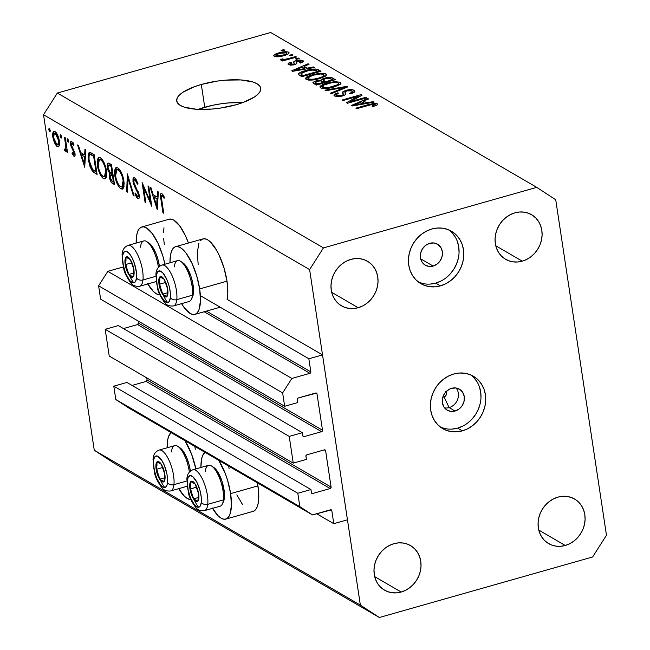 <?xml version="1.0" encoding="UTF-8"?>
<svg xmlns="http://www.w3.org/2000/svg" width="650" height="650" viewBox="0 0 650 650"><rect width="100%" height="100%" fill="white"/><g stroke="black" fill="none" stroke-linecap="round" stroke-linejoin="round"><path stroke-width="0.97" d="M200.379 295.661L308.848 358.784L322.522 354.908L227.086 299.366L322.522 354.908L347.457 519.805L333.783 523.689L331.809 510.608L330.436 509.811L331.809 510.608L331.37 509.892L312.496 514.906L299.837 506.634L297.814 493.269L310.944 489.548L311.561 493.09L312.683 493.504L330.184 488.532L146.153 381.428A1.211 1.073 120.2 0 0 147.071 379.982L331.102 487.086L325.601 450.694L324.334 449.865L306.832 454.837L305.931 455.821L306.386 459.412L293.256 463.133L109.233 356.037L105.186 329.306L289.217 436.41L302.339 432.689L302.965 436.223L304.078 436.637L321.579 431.673L137.556 324.569A1.211 1.073 120.2 0 0 138.474 323.123L322.506 430.227L316.997 393.835L315.632 393.039L316.997 393.835L316.558 393.12L298.236 397.971L297.326 398.962L297.781 402.553L284.659 406.274L282.636 392.909L291.858 378.438L309.904 373.311L204.132 311.756L309.904 373.311L310.83 371.865L308.848 358.784L200.379 295.661M206.424 311.106L310.83 371.865A1.211 1.073 -59.8 0 1 309.904 373.311L291.858 378.438L107.827 271.334L291.858 378.438L282.636 392.909L98.605 285.813L282.636 392.909L284.659 406.274L100.628 299.171L284.659 406.274L297.781 402.553L297.31 399.425A1.211 1.073 -59.8 0 1 298.236 397.971L315.738 393.006A1.211 1.073 -59.8 0 1 316.997 393.835L322.506 430.227A1.211 1.073 -59.8 0 1 321.579 431.673L137.556 324.569L123.451 328.575L137.556 324.569L138.474 323.123L322.506 430.227L321.579 431.673L304.078 436.637A1.211 1.073 -59.8 0 1 302.819 435.817L302.339 432.689L118.316 325.585L302.339 432.689L289.217 436.41L293.256 463.133L109.233 356.037L105.186 329.306L289.217 436.41L293.256 463.133L306.386 459.412L305.914 456.284A1.211 1.073 -59.8 0 1 306.832 454.837L324.334 449.865A1.211 1.073 -59.8 0 1 325.601 450.694L331.102 487.086A1.211 1.073 -59.8 0 1 330.184 488.532L146.153 381.428L132.048 385.434L146.153 381.428L147.071 379.982L331.102 487.086L330.184 488.532L312.683 493.504A1.211 1.073 -59.8 0 1 311.415 492.676L310.944 489.548L126.912 382.444L310.944 489.548L297.814 493.269L113.782 386.173L297.814 493.269L299.837 506.634L115.806 399.531L299.837 506.634L312.496 514.906L128.464 407.802L312.496 514.906L330.541 509.779A1.211 1.073 -59.8 0 1 331.809 510.608L333.783 523.689L316.664 513.719L333.783 523.689L347.457 519.805L322.522 354.908L308.848 358.784L310.83 371.865L206.424 311.106M123.256 266.955L107.827 271.334L98.605 285.813L100.628 299.171L98.605 285.813L107.827 271.334L123.256 266.955M138.157 321.011L138.474 323.123L138.157 321.011M302.835 435.914L304.078 436.637L302.835 435.914M118.316 325.585L105.186 329.306L118.316 325.585M146.754 377.877L147.071 379.982L146.754 377.877M311.431 492.773L312.683 493.504L311.431 492.773M126.912 382.444L113.782 386.173L115.806 399.531L128.464 407.802L115.806 399.531L113.782 386.173L126.912 382.444M212.322 507.991L218.262 515.938L221.179 518.212L223.893 519.22L226.314 518.911L228.345 517.319L229.913 514.491L231.424 505.611L230.612 493.626A35.206 12.326 74.2 0 1 225.802 519.098L253.143 511.339A35.206 12.326 -105.8 0 0 257.961 485.867L230.612 493.626L227.606 480.366L225.412 473.891L218.741 460.338A35.206 12.326 74.2 0 1 230.612 493.626L257.961 485.867A35.206 12.326 -105.8 0 0 257.449 482.869L258.651 492.139L258.302 502.775L257.262 506.732L255.694 509.559L253.662 511.152M200.931 467.48A35.206 12.326 74.2 0 1 204.88 452.278L202.459 455.975L201.427 459.932L200.931 467.48M178.498 488.304L184.446 496.259L187.354 498.526L190.832 499.582A35.206 12.326 74.2 0 1 178.709 488.67M175.622 246.667A35.206 12.326 74.2 0 0 169.975 262.779L170.463 255.231L171.502 251.274L173.071 248.446L175.102 246.846L177.523 246.545L180.245 247.553L183.154 249.819L186.144 253.273L191.904 263.144L196.649 275.665L199.656 288.925L226.996 281.166A35.206 12.326 -105.8 0 0 202.963 238.908L175.622 246.667A35.206 12.326 74.2 0 1 199.656 288.925L200.468 300.909L198.957 309.79L197.389 312.618L195.357 314.21L192.936 314.511L190.214 313.511L184.316 307.791L181.366 303.29M147.542 283.603L153.489 291.558L156.398 293.824L159.876 294.881A35.206 12.326 74.2 0 1 147.753 283.969M445.282 391.495L446.387 393.274L445.884 395.517L444.08 396.898L442.894 396.963A3.031 2.673 120.2 0 0 445.802 391.966L449.499 389.131L451.604 388.31A12.139 10.684 -59.8 0 1 459.428 389.188A12.139 10.684 -59.8 0 1 464.141 400.904A12.139 10.684 -59.8 0 1 455.041 411.052L449.101 407.599L444.08 396.898L449.101 407.599A12.139 10.684 120.2 0 0 456.129 388.017A12.139 10.684 -59.8 0 1 449.101 407.599L455.041 411.052L450.726 411.377L446.802 409.923L443.877 406.9L442.382 402.789L442.561 398.198L444.372 393.835L445.819 391.95M440.497 427.148A30.347 26.723 120.2 0 0 457.624 428.114L462.345 430.861A30.347 26.723 -59.8 0 1 442.78 428.659A30.347 26.723 -59.8 0 1 430.999 399.384A30.347 26.723 -59.8 0 1 453.749 374.002L448.5 376.066L443.609 379.137L439.278 383.102L435.671 387.814L432.924 393.088L431.137 398.726L430.389 404.495L430.698 410.191L432.063 415.594L434.427 420.485L437.702 424.677L441.748 428.025L446.428 430.381L451.555 431.665L456.934 431.827L462.345 430.861L467.602 428.805L472.485 425.726L476.816 421.761L480.423 417.048L483.177 411.775L484.957 406.144L485.704 400.368L485.396 394.672L484.031 389.277L481.666 384.386L478.4 380.185L474.346 376.838L469.666 374.481L464.539 373.197L459.168 373.035L453.749 374.002A30.347 26.723 -59.8 0 1 473.314 376.204A30.347 26.723 -59.8 0 1 485.095 405.478A30.347 26.723 -59.8 0 1 462.345 430.861L457.624 428.114A30.347 26.723 120.2 0 0 480.033 404.227A30.347 26.723 120.2 0 0 470.868 374.969M433.111 266.061L420.656 258.806L433.111 266.061L428.797 266.378L424.872 264.924L421.948 261.901L420.452 257.79L420.631 253.199L422.443 248.836L425.62 245.367L429.674 243.311A12.139 10.684 -59.8 0 1 437.499 244.197A12.139 10.684 -59.8 0 1 442.211 255.905A12.139 10.684 -59.8 0 1 433.111 266.061A12.139 10.684 -59.8 0 1 425.287 265.176A12.139 10.684 -59.8 0 1 420.574 253.467A12.139 10.684 -59.8 0 1 429.674 243.311L433.989 242.994L437.913 244.449L440.838 247.463L442.333 251.582L442.154 256.165L440.343 260.528L437.166 264.006L433.111 266.061M418.576 282.149A30.347 26.723 120.2 0 0 435.695 283.116L440.416 285.862A30.347 26.723 -59.8 0 1 420.859 283.66A30.347 26.723 -59.8 0 1 409.069 254.386A30.347 26.723 -59.8 0 1 431.819 229.003L426.571 231.067L421.679 234.138L417.349 238.111L413.741 242.816L410.995 248.089L409.207 253.727L408.46 259.496L408.777 265.192L410.134 270.595L412.498 275.486L415.773 279.687L419.827 283.026L424.499 285.382L429.626 286.674L435.004 286.837L440.416 285.862L445.673 283.806L450.556 280.735L454.886 276.762L458.494 272.049L461.248 266.776L463.027 261.146L463.775 255.369L463.466 249.673L462.101 244.278L459.737 239.387L456.471 235.186L452.416 231.847L447.736 229.482L442.609 228.199L437.239 228.036L431.819 229.003A30.347 26.723 -59.8 0 1 451.384 231.205A30.347 26.723 -59.8 0 1 463.174 260.479A30.347 26.723 -59.8 0 1 440.416 285.862L435.695 283.116A30.347 26.723 120.2 0 0 458.112 259.228A30.347 26.723 120.2 0 0 448.939 229.97M197.608 109.533L212.55 105.3L220.724 103.837L228.946 102.895L242.775 102.603A42.486 13.585 -8.6 0 0 204.75 107.226L201.305 84.476A42.486 13.585 171.4 0 1 260.723 88.254A42.486 13.585 171.4 0 1 236.121 104.739L220.147 108.128L211.916 109.07L196.552 109.273L184.559 107.242L180.432 105.471L177.767 103.285L176.686 100.766L177.214 98.012L179.335 95.127L182.967 92.219L194.171 86.791L201.305 84.476L217.279 81.087L225.509 80.145L240.874 79.942L252.866 81.973L257.002 83.744L259.659 85.93L260.748 88.449L260.219 91.203L258.099 94.087L254.459 96.996L243.254 102.424L236.121 104.739A42.486 13.585 171.4 0 1 176.711 100.961A42.486 13.585 171.4 0 1 201.305 84.476L204.75 107.226A42.486 13.585 -8.6 0 0 198.096 109.362M514.93 212.826A25.797 22.709 -59.8 0 1 531.562 214.703A25.797 22.709 -59.8 0 1 541.58 239.582A25.797 22.709 -59.8 0 1 522.242 261.162L495.771 245.757L522.242 261.162L526.703 259.407L530.863 256.799L534.544 253.427L537.607 249.421L539.947 244.936L541.458 240.151L542.1 235.243L541.832 230.401L540.67 225.81L538.663 221.65L535.884 218.083L532.439 215.239L528.466 213.241L524.103 212.144L519.537 212.006L514.93 212.826L510.469 214.581L506.317 217.189L502.637 220.569L499.566 224.575L497.234 229.052L495.714 233.846L495.081 238.753L495.341 243.596L496.503 248.178L498.509 252.338L501.288 255.905L504.733 258.749L508.714 260.756L513.069 261.844L517.636 261.983L522.242 261.162A25.797 22.709 -59.8 0 1 505.611 259.293A25.797 22.709 -59.8 0 1 495.593 234.406A25.797 22.709 -59.8 0 1 514.93 212.826M557.928 497.136A25.797 22.709 -59.8 0 1 574.559 499.013A25.797 22.709 -59.8 0 1 584.577 523.892A25.797 22.709 -59.8 0 1 565.24 545.472L538.769 530.067L565.24 545.472L569.701 543.717L573.861 541.109L577.541 537.729L580.604 533.731L582.944 529.246L584.456 524.461L585.097 519.545L584.829 514.711L583.668 510.12L581.661 505.96L578.882 502.393L575.437 499.549L571.464 497.543L567.101 496.454L562.534 496.316L557.928 497.136L553.467 498.891L549.315 501.499L545.634 504.871L542.563 508.877L540.231 513.362L538.712 518.148L538.078 523.063L538.338 527.898L539.5 532.488L541.507 536.648L544.286 540.215L547.731 543.059L551.712 545.066L556.067 546.154L560.633 546.293L565.24 545.472A25.797 22.709 -59.8 0 1 548.608 543.595A25.797 22.709 -59.8 0 1 538.59 518.716A25.797 22.709 -59.8 0 1 557.928 497.136M393.851 543.701A25.797 22.709 -59.8 0 1 410.483 545.577A25.797 22.709 -59.8 0 1 420.501 570.456A25.797 22.709 -59.8 0 1 401.164 592.036L374.692 576.631L401.164 592.036L405.624 590.281L409.784 587.673L413.465 584.301L416.528 580.296L418.868 575.811L420.379 571.025L421.021 566.117L420.753 561.275L419.591 556.684L417.584 552.524L414.806 548.957L411.361 546.114L407.387 544.107L403.024 543.018L398.458 542.88L393.851 543.701L389.391 545.456L385.239 548.064L381.558 551.444L378.487 555.449L376.155 559.926L374.636 564.712L374.002 569.628L374.262 574.462L375.424 579.053L377.431 583.212L380.209 586.779L383.654 589.623L387.636 591.63L391.991 592.719L396.557 592.857L401.164 592.036A25.797 22.709 -59.8 0 1 384.532 590.159A25.797 22.709 -59.8 0 1 374.514 565.281A25.797 22.709 -59.8 0 1 393.851 543.701M350.854 259.391A25.797 22.709 -59.8 0 1 367.486 261.267A25.797 22.709 -59.8 0 1 377.504 286.146A25.797 22.709 -59.8 0 1 358.166 307.726L331.695 292.321L358.166 307.726L362.627 305.979L366.787 303.363L370.467 299.991L373.531 295.986L375.871 291.501L377.382 286.715L378.024 281.808L377.756 276.965L376.594 272.374L374.587 268.214L371.808 264.648L368.363 261.812L364.39 259.805L360.027 258.708L355.461 258.57L350.854 259.391L346.393 261.146L342.241 263.762L338.561 267.134L335.489 271.139L333.158 275.616L331.638 280.41L331.004 285.317L331.264 290.16L332.426 294.743L334.433 298.902L337.212 302.469L340.657 305.313L344.638 307.32L348.993 308.409L353.559 308.547L358.166 307.726A25.797 22.709 -59.8 0 1 341.534 305.858A25.797 22.709 -59.8 0 1 331.516 280.971A25.797 22.709 -59.8 0 1 350.854 259.391M555.734 199.769L606.474 535.251L592.646 556.969L379.348 617.5L113.254 462.637L379.348 617.5L360.36 605.101L309.619 269.612L43.526 114.749L94.266 450.231L360.36 605.101L94.266 450.231L113.254 462.637L94.266 450.231L43.526 114.749L309.619 269.612L323.448 247.902L536.746 187.362L270.652 32.5L57.354 93.031L323.448 247.902L57.354 93.031L43.526 114.749L57.354 93.031L270.652 32.5L536.746 187.362L555.734 199.769L606.474 535.251L592.646 556.969L379.348 617.5L360.36 605.101L309.619 269.612L323.448 247.902L536.746 187.362L555.734 199.769M150.353 201.549L147.989 185.916L148.769 186.371L151.783 206.278L143.496 187.168L145.868 202.832L145.088 202.377L142.074 182.471L150.353 201.549L142.074 182.471L145.088 202.377L145.868 202.832L143.496 187.168L151.783 206.278L148.769 186.371L147.989 185.916L150.353 201.549L151.036 201.354L150.353 201.549M137.776 198.583L139.076 198.218L137.776 198.583C139.035 199.152 139.514 198.023 139.214 195.187L133.778 182.122L134.339 179.611L136.175 179.4L134.972 179.741L137.386 184.169L137.971 183.584L134.664 177.694L133.819 177.523L132.99 181.634L133.705 181.431L132.99 181.634L132.99 178.75L133.786 177.531L135.33 178.246L137.971 183.584L137.386 184.169L134.972 179.741L133.941 179.944L133.705 181.301L134.518 184.576L138.962 193.928L139.254 197.632L138.84 198.543L137.971 198.681L136.646 197.421L134.94 193.871L135.468 193.058L137.004 196.097L137.995 196.722L138.296 194.058L134.241 185.77L132.99 181.634L138.45 194.821L137.548 196.593L135.468 193.058L134.94 193.871L137.776 198.583L138.507 198.737M127.343 173.899L134.152 196.016L133.315 195.528L128.042 178.157L127.506 192.148L126.669 191.661L127.343 173.899L126.669 191.661L127.506 192.148L128.042 178.157L133.315 195.528L134.152 196.016L127.343 173.899M117.772 167.862L119.641 169.626L122.98 176.702L124.15 182.902L123.76 187.598L122.265 189.15L120.071 188.126L118.162 185.648L115.733 179.928L114.652 174.663L114.66 170.284L115.724 167.854L117.772 167.862L116.277 167.546L114.79 175.679C116.025 182.284 118.089 186.664 121.006 188.825L122.428 189.118L123.923 180.911C122.696 174.387 120.64 170.032 117.772 167.862M100.36 157.731L102.229 159.494L105.576 166.571L106.746 172.77L106.348 177.466L104.853 179.018L102.668 178.002L100.758 175.516L98.329 169.796L97.248 164.531L97.248 160.152L98.312 157.722L100.36 157.731L98.865 157.414L97.378 165.547C98.613 172.153 100.685 176.532 103.594 178.693L105.024 178.986L106.519 170.779C105.292 164.255 103.236 159.908 100.36 157.731M85.832 149.744L84.711 167.245L77.578 144.934L78.422 145.429L80.673 152.563L84.622 154.854L84.979 149.248L85.832 149.744L84.979 149.248L84.622 154.854L80.673 152.563L78.422 145.429L77.578 144.934L84.711 167.245L85.832 149.744M49.246 128.221L48.774 129.456L49.896 129.139L48.774 129.456L50.156 131.422L49.749 131.536L50.221 130.301L49.246 128.221L49.831 129.001L49.887 131.584L48.921 130.122L49.018 128.172M164.328 244.693L163.638 238.42M163.516 232.708L163.987 227.784M168.626 219.408L171.048 219.099L173.769 220.106L179.668 225.826L185.429 235.698L188.451 243.027A35.206 12.326 -105.8 0 0 169.146 219.221L141.798 226.98A35.206 12.326 74.2 0 1 164.921 264.209L162.825 255.978L158.08 243.466L152.319 233.594L146.421 227.866L143.699 226.866L141.278 227.167L139.246 228.759L137.678 231.595L136.646 235.544L136.151 243.092A35.206 12.326 74.2 0 1 141.798 226.98M200.411 240.687L202.451 239.086L204.872 238.786L207.586 239.793L210.494 242.06L216.442 250.014L219.245 255.385L223.99 267.906L226.996 281.166L227.809 293.15L227.086 299.366A35.206 12.326 -105.8 0 0 226.996 281.166L199.656 288.925A35.206 12.326 74.2 0 1 194.838 314.397A35.206 12.326 74.2 0 1 181.577 303.648M198.153 264.379L197.34 252.395L198.851 243.514M195.268 449.272L194.894 446.461M229.092 468.951L228.719 466.148M242.621 504.725L236.86 494.853M59.361 140.936L59.483 144.682L58.451 146.762L56.867 146.356L55.096 144.113L52.683 136.37L52.699 133.234L53.503 131.446L54.616 131.373L56.282 132.779L58.175 136.427L59.361 140.936C58.484 136.216 57.005 133.079 54.933 131.528L53.82 131.284L52.78 137.101L54.438 142.781L57.216 146.583L58.313 146.819L59.272 145.584L59.361 140.936M60.515 134.778L60.044 136.013L61.165 135.696L60.044 136.013L61.433 137.979L61.019 138.093L61.498 136.857L60.515 134.778L61.108 135.566L61.157 138.149L60.19 136.679L60.288 134.729M65.203 151.231L67.08 149.549L66.397 149.744L66.714 151.881L67.405 151.686L66.714 151.881L67.502 152.336L65.301 137.792L64.521 137.337L65.301 137.792L67.502 152.336L66.714 151.881L66.397 149.744L65.658 151.32L64.447 150.337L64.642 149.045L65.658 149.273L65.886 147.639L64.521 137.337L65.877 147.136L64.447 150.337L65.658 151.32M67.551 138.873L67.072 140.107L68.193 139.791L67.072 140.107L68.461 142.074L68.047 142.188L68.526 140.952L67.551 138.873L68.136 139.653L68.185 142.236L67.137 140.441L67.324 138.824M71.809 141.351C70.704 140.896 70.297 141.928 70.582 144.471L71.297 144.268L70.582 144.471L71.224 146.892L71.931 146.689L71.224 146.892L72.678 149.597L73.539 149.354L72.678 149.597L73.808 151.621L74.506 151.426L73.808 151.621L74.222 153.067L74.896 152.88L74.222 153.067L73.694 154.546L72.361 152.376L72.02 153.319L72.703 153.124L72.02 153.319L73.962 156.333C74.937 156.707 75.286 155.74 74.994 153.457L75.059 155.504L74.279 156.455L72.02 153.319L72.361 152.376L73.856 154.602L74.271 153.433L70.834 145.689L70.533 142.285L71.459 141.204L73.929 144.381L73.612 145.421L71.736 143.081L71.321 144.609L74.994 153.457L71.354 144.844L72.126 143.162L73.612 145.421L73.929 144.381L71.183 141.213M88.416 160.095L88.221 154.757L89.026 152.677L90.537 152.563L94.087 154.546L97.102 174.452L93.933 172.494L91.78 170.138L89.919 166.213L88.416 160.095L92.471 171.104L97.102 174.452L94.087 154.546L89.432 152.449L88.416 160.095L89.107 159.9L88.416 160.095M109.143 163.312L111.499 164.678L114.506 184.584L111.264 182.268L109.525 178.214L109.159 175.281L109.663 173.404L107.843 169.967L107.096 166.189L107.429 163.638L108.168 163.036L109.143 163.312L108.046 163.061L107.218 167.343L109.663 173.404L109.298 177.052C110.053 180.7 111.231 182.877 112.808 183.593L114.506 184.584L111.499 164.678L109.143 163.312M158.364 191.953L157.251 209.454L150.109 187.151L150.954 187.647L153.213 194.773L157.154 197.072L157.511 191.457L158.364 191.953L157.511 191.457L157.154 197.072L153.213 194.773L150.954 187.647L150.109 187.151L157.138 209.389L158.364 191.953M161.882 193.537C160.388 193.278 160.062 195.203 160.907 199.331L161.59 199.136L160.907 199.331L162.939 212.769L163.621 212.574L162.939 212.769L163.719 213.224L161.72 199.981C161.102 197.169 161.249 195.691 162.151 195.553L163.345 195.211L161.671 195.544L161.338 196.771L163.719 213.224L162.939 212.769L160.477 194.756L160.948 193.489L161.882 193.537L164.328 197.056L164.101 198.315L162.151 195.553L164.101 198.315L164.328 197.056L161.882 193.537L161.176 193.367M350.504 101.636L365.747 97.313L366.649 97.841L347.506 103.269L346.548 102.708L358.134 96.241L342.875 100.571L341.973 100.051L361.116 94.616L362.082 95.176L350.504 101.636L362.082 95.176L361.116 94.616L341.973 100.051L342.875 100.571L358.134 96.241L346.548 102.708L347.506 103.269L366.649 97.841L365.747 97.313L365.861 98.061L365.747 97.313L350.504 101.636L350.618 102.391L350.504 101.636M342.607 92.414L343.387 95.696L343.241 94.746L341.583 95.461L341.697 96.192L341.583 95.461L336.879 95.363L337.074 96.647L336.879 95.363C335.896 94.713 336.562 94.022 338.869 93.291L337.716 92.836L337.838 93.657L337.716 92.836L333.97 95.225L334.677 96.021L342.444 95.997C345.296 95.062 346.263 94.112 345.353 93.137L344.963 92.17L346.799 90.846L351.837 90.943C352.934 91.731 352.137 92.56 349.448 93.421L350.602 93.876L354.908 91.203L354.152 90.35C352.381 89.416 349.611 89.407 345.841 90.342L345.963 91.138L345.841 90.342L348.294 89.814L353.202 89.944L354.892 91.13L353.836 92.584L350.602 93.876L349.448 93.421L351.91 92.332L352.17 91.195L350.277 90.48L347.165 90.748L345.069 91.723L345.613 94.006L345.02 94.884L341.9 96.143L337.862 96.671L334.677 96.021L333.986 95.314L334.287 94.461L337.716 92.836L338.869 93.291L336.602 94.356L336.724 95.266L338.748 95.834L341.242 95.55L343.371 94.583L342.786 91.877L345.841 90.342L342.615 92.503M324.976 90.163L346.864 86.32L347.799 86.864L331.256 93.811L330.33 93.275L345.142 87.254L325.918 90.707L324.976 90.163L325.918 90.707L345.142 87.254L330.33 93.275L331.256 93.811L347.799 86.864L346.864 86.32L346.994 87.206L346.864 86.32L324.976 90.163M340.275 82.274L340.966 83.346L340.267 84.297L334.157 86.994L324.155 88.562L321.084 88.067L319.979 86.726L321.197 85.394L324.529 83.842L334.791 81.616L340.275 82.274L334.791 81.616L327.031 83.054L319.963 87.043L320.637 87.847C324.058 88.961 328.567 88.676 334.157 86.994L339.844 84.622L340.974 83.086L340.275 82.274L340.543 84.037L340.275 82.274M325.812 73.856L326.495 74.921L325.796 75.879L319.686 78.577L309.684 80.137L306.613 79.649L305.508 78.301L306.727 76.968L310.058 75.424L320.32 73.198L325.812 73.856L320.32 73.198L312.561 74.628L305.492 78.626L306.166 79.422C309.595 80.535 314.104 80.251 319.686 78.577L325.374 76.204L326.503 74.669L325.812 73.856L326.072 75.619L325.812 73.856M307.117 68.144L313.601 66.966L314.543 67.511L292.614 71.329L291.736 70.809L308.092 63.765L309.034 64.309L304.078 66.373L307.117 68.144L304.078 66.373L309.034 64.309L308.092 63.765L291.736 70.809L292.614 71.329L314.543 67.511L313.601 66.966L313.706 67.657L313.601 66.966L307.117 68.144L307.214 68.786L307.117 68.144M281.06 50.391L283.79 49.619L284.7 50.148L281.962 50.919L281.06 50.391L281.962 50.919L284.7 50.148L283.79 49.619L283.904 50.367L283.79 49.619L281.06 50.391M278.834 52.886L285.634 51.691L288.291 52.049L289.096 53.024L288.169 53.999L284.464 55.486L276.502 56.81L274.202 56.306L273.829 55.266L278.834 52.886C274.755 53.974 273.211 55.12 274.202 56.306C276.64 57.094 279.858 56.891 283.839 55.672C287.999 54.567 289.599 53.414 288.616 52.211L288.811 53.479L288.616 52.211C286.13 51.415 282.864 51.634 278.834 52.886L278.947 53.649L278.834 52.886M289.421 55.258L292.159 54.486L293.061 55.014L290.331 55.786L289.421 55.258L290.331 55.786L293.061 55.014L292.159 54.486L292.273 55.234L292.159 54.486L289.421 55.258M288.446 58.573L295.661 56.526L296.562 57.054L282.644 61.002L281.743 60.474L283.961 59.849L281.06 60.084L280.183 59.597L282.644 58.849L284.091 59.442L288.446 58.573L285.439 59.288L280.312 59.215L280.426 59.922L283.961 59.849L281.743 60.474L282.644 61.002L296.562 57.054L295.661 56.526L295.774 57.273L295.661 56.526L288.446 58.573L288.559 59.321L288.446 58.573M295.531 58.817L298.261 58.037L299.162 58.565L296.433 59.337L295.531 58.817L296.433 59.337L299.162 58.565L298.261 58.037L298.374 58.792L298.261 58.037L295.531 58.817M290.485 64.058L290.656 65.179L290.485 64.058L291.598 62.766L290.444 62.311L290.574 63.196L290.444 62.311L287.958 64.001L288.527 64.642L294.507 64.683C296.79 63.846 297.473 63.009 296.554 62.181L296.749 63.473L296.473 61.466L300.861 61.059L299.439 62.595L300.592 63.05L303.477 61.157L302.908 60.531L296.278 60.556L296.424 61.531L296.278 60.556L299.227 60.011L302.689 60.409L303.461 61.076L303.217 61.75L300.592 63.05L299.439 62.595L301.056 61.799L300.861 61.059L297.196 61.092L296.416 61.563L296.522 63.749L293.637 64.903L290.16 65.138L287.999 64.139L288.438 63.196L290.444 62.311L291.598 62.766L290.266 63.44L290.485 64.058L293.646 64.131L294.206 63.651L293.8 61.742L296.278 60.556C293.865 61.336 293.093 62.124 293.971 62.928L294.19 63.741L293.321 64.236L290.16 63.708M305.427 70.59L315.583 68.998L317.996 69.55L320.986 71.264L301.844 76.692L298.756 74.839L298.407 73.873L300.527 72.329L305.427 70.59C301.21 71.663 298.854 72.922 298.358 74.36L301.844 76.692L320.986 71.264L318.419 69.769L318.736 71.898L318.419 69.769C315.266 68.616 310.944 68.892 305.427 70.59L305.541 71.346L305.427 70.59M324.521 78.187L330.566 77.423L335.449 79.682L316.306 85.118L312.926 82.948L314.234 81.445L321.019 80.218L322.01 79.129L324.521 78.187L321.019 80.218L316.038 80.787L312.861 82.769L316.306 85.118L335.449 79.682L332.776 78.122L333.109 80.348L332.776 78.122C331.061 77.155 328.307 77.171 324.521 78.187L324.634 78.967L324.521 78.187M366.689 102.814L373.173 101.636L374.108 102.18L352.186 105.999L351.309 105.487L367.664 98.434L368.607 98.979L363.651 101.043L366.689 102.814L363.651 101.043L368.607 98.979L367.664 98.434L351.309 105.487L352.186 105.999L374.108 102.18L373.173 101.636L373.279 102.326L373.173 101.636L366.689 102.814L366.787 103.456L366.689 102.814M374.952 104.39L371.987 106.112L373.141 106.567L377.236 104.959L377.227 103.781L377.39 104.837L377.227 103.781L377.691 104.309L377.236 104.959L373.141 106.567L371.987 106.112L375.139 104.585L372.962 104.219L356.777 108.664L355.875 108.144L373.498 103.423L377.227 103.781L368.867 104.455L355.875 108.144L356.777 108.664L372.604 104.276L374.952 104.39L375.342 105.869M419.778 282.636L424.905 283.92M430.276 284.082L435.695 283.116L440.944 281.052M445.835 277.981L450.166 274.016L453.773 269.303L456.519 264.03L458.307 258.391M459.054 252.623L458.738 246.927L457.372 241.524M455.016 236.632L451.742 232.44M441.707 427.635L446.834 428.919M452.205 429.081L457.624 428.114L462.873 426.051M467.764 422.979L472.095 419.006L475.702 414.302L478.449 409.029L480.236 403.39M480.984 397.613L480.667 391.918L479.302 386.523M476.946 381.631L473.671 377.431M451.604 388.31L455.918 387.985L459.843 389.447L462.767 392.462L464.262 396.581L464.084 401.164L462.272 405.527L459.095 409.004L455.041 411.052A12.139 10.684 -59.8 0 1 447.216 410.174A12.139 10.684 -59.8 0 1 442.504 398.466A12.139 10.684 -59.8 0 1 451.604 388.31M444.567 407.883A12.139 10.684 120.2 0 0 449.101 407.599A12.139 10.684 -59.8 0 1 444.567 407.883M289.112 52.78L288.616 52.211M273.707 55.721L274.202 56.306M276.209 55.754L278.354 56.014L282.498 55.266L286.033 54.015L286.869 53.024L284.903 52.487L280.751 53.138L276.778 54.502L275.982 55.177L276.209 55.754C275.746 54.901 276.965 54.104 279.874 53.373L286.609 52.764C287.072 53.617 285.846 54.413 282.929 55.144L283.043 55.892L282.929 55.144L276.209 55.754L276.372 56.802L275.925 55.413L276.136 56.786M286.609 52.764L287.113 54.543M284.074 60.596L283.961 59.849L284.074 60.596M280.312 59.215L280.426 59.922M282.815 59.995L282.644 58.849L282.815 59.995M283.108 59.962L283.01 59.28L283.108 59.962M285.577 60.174L285.439 59.288L285.577 60.174M302.908 60.531L303.111 61.848L302.908 60.531M300.861 61.059L301.405 62.749M296.806 62.953L296.473 61.466M293.426 64.943L293.321 64.236L293.426 64.943M294.344 64.724L294.19 63.741L294.344 64.724M293.727 62.189L294.19 63.741M308.23 64.642L308.092 63.765L308.23 64.642M304.403 68.502L304.078 66.373L304.403 68.502M304.59 68.608L298.196 69.712L298.293 70.338L298.196 69.712L294.166 70.501L294.247 71.045L294.166 70.501L302.136 67.186L304.59 68.608L304.679 69.225L304.59 68.608L302.136 67.186L294.166 70.501L304.59 68.608M317.842 71.37L303.176 75.53L303.29 76.286L303.176 75.53L301.649 74.644L301.949 76.659L301.649 74.644L300.796 73.816L306.304 71.118L311.326 69.997L316.29 70.468L317.842 71.37L317.956 72.118L317.842 71.37L314.73 69.899L308.758 70.493L301.121 73.263L300.885 74.051L303.176 75.53L317.842 71.37M312.674 75.384L312.561 74.628L312.674 75.384M323.578 74.498L320.466 73.97L320.32 73.198L320.442 73.97L313.406 75.172C317.59 73.897 320.978 73.678 323.578 74.498L324.074 75.075L323.578 74.498C324.577 75.725 322.993 76.903 318.817 78.041C314.535 79.373 311.066 79.625 308.392 78.788L308.588 80.08L307.913 78.211L308.189 80.031M318.931 78.788L318.817 78.041L318.931 78.788M308.392 78.788L309.457 76.619L313.406 75.172L308.206 77.488L308.108 78.569L309.676 79.211L313.633 79.17L318.817 78.041L322.294 76.797L324.082 75.091L324.342 76.822M316.16 81.608L316.038 80.787L316.16 81.608M321.149 81.087L321.019 80.218L321.149 81.087M323.359 82.331L317.639 83.956L317.752 84.703L317.639 83.956L316.16 83.094L316.461 85.069L316.16 83.094L315.307 82.363L317.257 81.226L320.694 80.933L323.359 82.331L323.473 83.078L323.359 82.331L320.694 80.933L317.257 81.226L315.315 82.233L317.639 83.956L323.359 82.331M332.312 79.788L325.601 81.697L325.715 82.444L325.601 81.697L323.928 80.722L324.252 82.859L323.928 80.722L323.204 80.039L325.439 78.707L329.396 78.309L332.312 79.788L332.426 80.543L332.312 79.788L330.281 78.618L328.023 78.236L324.707 78.934L323.204 80.047L325.601 81.697L332.312 79.788M327.145 83.809L327.031 83.054L327.145 83.809M334.912 82.388L334.791 81.616L334.912 82.388M322.863 87.206L325.366 87.742L328.705 87.506L337.618 84.736L338.544 83.517L337.707 82.753L331.858 82.68L323.928 85.044L322.473 86.198L322.863 87.206L323.928 85.044L327.876 83.59C332.061 82.322 335.449 82.095 338.049 82.916C339.048 84.142 337.464 85.329 333.287 86.466L333.401 87.206L333.287 86.466C329.006 87.799 325.536 88.043 322.863 87.206L323.058 88.498L322.384 86.637L322.66 88.449M338.049 82.916L338.812 85.248M342.582 89.058L342.469 88.319L342.582 89.058M345.239 87.937L345.142 87.254L345.239 87.937M354.152 90.35L354.429 92.146L354.152 90.35M351.837 90.943L352.601 93.194M345.597 93.819L345.353 93.137M336.879 95.363L336.391 94.827L336.659 96.606M343.135 93.576L343.241 94.746M358.288 97.297L358.134 96.241L358.288 97.297M361.262 95.631L361.116 94.616L361.262 95.631M367.803 99.312L367.664 98.434L367.803 99.312M363.976 103.171L363.651 101.043L363.976 103.171M364.162 103.277L357.768 104.382L357.866 105.008L357.768 104.382L353.738 105.17L353.819 105.714L353.738 105.17L361.709 101.855L364.162 103.277L364.252 103.894L364.162 103.277L361.709 101.855L353.738 105.17L364.162 103.277M368.981 105.202L368.867 104.455L368.981 105.202M377.236 104.959L377.227 103.781M167.115 447.793L167.602 440.245L168.643 436.296L171.064 432.591A35.206 12.326 74.2 0 0 167.115 447.793M184.925 440.659L191.588 454.204L195.877 468.918A35.206 12.326 74.2 0 0 184.925 440.659M225.802 519.098A35.206 12.326 74.2 0 1 212.534 508.349M59.093 146.047L57.216 146.583L59.093 146.047M55.169 142.569L54.438 142.781L55.169 142.569M53.479 136.906L52.78 137.101L53.479 136.906M56.948 144.796L53.56 137.548L54.356 133.144L56.428 132.974L55.209 133.315L58.581 140.465L59.256 140.278L58.581 140.465L57.752 144.966L56.948 144.796L57.85 144.926L58.646 143.431L58.061 138.166L55.713 133.697L54.308 133.161L53.674 133.908L53.438 136.451L54.08 139.864L55.469 143.13L56.948 144.796M66.389 149.793L64.447 150.337L66.389 149.793M67.015 149.118L65.081 149.532M66.682 146.908L65.877 147.136L66.682 146.908M65.942 142.033L65.26 142.228L65.942 142.033M73.962 156.333L74.888 156.073L73.962 156.333L74.506 156.455M75.091 154.278L73.694 154.546M73.166 142.862L72.126 143.162L73.166 142.862M73.068 142.699L72.126 143.162M85.524 154.602L84.622 154.854L85.524 154.602M84.078 163.337L81.396 154.838L83.549 154.229L81.396 154.838L84.508 156.65L85.41 156.398L84.508 156.65L84.078 163.337L84.979 163.077L84.078 163.337L84.508 156.65L81.396 154.838L84.078 163.337M96.882 172.989L95.339 173.428L96.882 172.989M93.974 170.674L92.471 171.104L93.974 170.674M93.616 156.138L96.013 171.957L96.696 171.763L96.013 171.957L92.641 169.487L89.196 160.55C88.668 157.056 89.001 155.074 90.204 154.611L92.893 153.855L90.204 154.611L92.617 155.553L94.177 155.114L92.617 155.553L93.616 156.138L94.299 155.943L93.616 156.138L90.772 154.684L89.806 154.781L89.042 156.439L89.05 159.412L90.058 164.369L91.504 167.838L92.991 169.861L96.013 171.957L93.616 156.138M92.885 153.847L90.204 154.611M106.121 177.978L103.594 178.693L106.121 177.978M98.077 165.352L97.378 165.547L98.077 165.352M103.244 176.629C100.88 174.874 99.19 171.332 98.166 166.002L99.385 159.534L102.147 159.38L100.701 159.794C103.041 161.525 104.723 165.035 105.739 170.332L106.413 170.138L105.739 170.332L104.463 176.865L103.244 176.629L104.585 176.824L105.828 174.728L105.853 171.161L104.967 166.912L103.131 162.606L101.449 160.355L99.653 159.486L98.361 160.599L97.979 164.361L98.946 169.455L100.945 174.029L103.244 176.629M114.294 183.17L112.808 183.593L114.294 183.17M110.004 176.849L109.298 177.052L110.004 176.849M111.053 173.014L109.663 173.404L111.053 173.014M107.933 167.139L107.218 167.343L107.933 167.139M113.417 182.089L112.361 181.472L110.077 177.474L110.597 174.964L113.067 175.077L111.93 175.403L113.141 175.516L112.45 175.711L113.417 182.089L114.099 181.894L113.417 182.089L112.45 175.711L110.581 174.972L109.996 176.605L111.036 180.213L113.417 182.089M112.141 173.664L109.964 172.185L107.997 167.798L108.558 165.181L109.915 165.62L111.572 165.149L109.915 165.62L111.711 166.075L111.028 166.27L112.141 173.664L112.832 173.469L112.141 173.664L111.028 166.27L108.388 165.263L107.949 167.334L109.362 171.429L112.141 173.664M123.532 188.11L121.006 188.825L123.532 188.11M115.481 175.484L114.79 175.679L115.481 175.484M120.656 186.761C118.292 185.006 116.594 181.464 115.57 176.134L116.789 169.666L119.551 169.512L118.105 169.926C120.445 171.657 122.127 175.167 123.142 180.464L123.825 180.269L123.142 180.464L121.867 186.997L120.656 186.761L121.997 186.956L123.232 184.86L123.256 181.293L122.371 177.044L120.543 172.737L118.861 170.487L117.065 169.618L115.773 170.722L115.383 174.493L116.35 179.587L118.349 184.161L120.656 186.761M133.949 195.341L133.315 195.528L133.949 195.341M128.676 177.97L128.042 178.157L128.676 177.97M127.538 191.417L126.669 191.661L127.538 191.417M135.712 193.651L134.94 193.871L135.712 193.651M139.327 196.341L137.548 196.593M139.116 194.626L138.45 194.821L139.116 194.626M138.198 191.709L137.483 191.912L138.198 191.709M136.817 189.02L136.013 189.256L136.817 189.02M144.138 186.989L143.496 187.168L144.138 186.989M145.771 202.183L145.088 202.377L145.771 202.183M158.056 196.812L157.154 197.072L158.056 196.812M156.618 205.546L153.928 197.056L156.081 196.446L153.928 197.056L157.04 198.868L157.942 198.607L157.04 198.868L156.618 205.546L157.511 205.294L156.618 205.546L157.04 198.868L153.928 197.056L156.618 205.546M163.735 195.894L162.76 196.17L163.735 195.894M163.256 195.065L162.151 195.553M159.494 282.401L159.023 284.334A10.619 3.721 74.2 0 1 158.819 279.662L159.794 280.507L159.494 282.401L159.794 280.507L158.819 279.662L158.763 281.832L160.379 289.648L162.541 294.182L164.913 296.725L165.986 297.001L167.521 295.498L167.944 291.647L166.327 283.831L164.166 279.297L161.793 276.754L159.835 276.892L158.819 279.662A10.619 3.721 74.2 0 1 159.835 276.892A10.619 3.721 74.2 0 1 164.166 279.297A10.619 3.721 74.2 0 1 167.684 289.144A10.619 3.721 74.2 0 1 166.871 296.587A10.619 3.721 74.2 0 1 162.541 294.182L166.871 296.587L167.684 289.144L164.166 279.297L159.835 276.892L159.794 280.507L159.835 276.892L164.166 279.297L167.684 289.144L166.871 296.587L162.541 294.182A10.619 3.721 74.2 0 1 159.023 284.334L162.541 294.182L167.651 292.736L162.541 294.182L159.023 284.334L159.494 282.401M174.306 266.914A21.239 7.434 74.2 0 1 180.668 261.349A21.239 7.434 74.2 0 1 192.433 295.206A21.239 7.434 74.2 0 1 191.425 299.252L192.498 296.961A19.175 6.711 -105.8 0 0 193.416 293.304L192.433 295.206L176.792 299.642A4.859 3.445 -173.8 0 1 170.349 297.651A16.388 5.736 74.2 0 1 162.094 298.22A16.388 5.736 74.2 0 1 156.357 275.827A4.859 3.445 -173.8 0 1 155.911 274.016A4.859 3.445 6.2 0 0 156.357 275.827L157.373 272.261L158.234 271.286L160.509 271.131L163.223 273.349L167.188 280.304L169.187 286.333L170.292 292.427L170.349 297.651L169.333 301.218L168.472 302.193L167.407 302.575L164.864 301.527L160.753 295.872L158.421 290.225L156.837 284.042L156.357 275.827A16.388 5.736 74.2 0 1 164.612 275.259A16.388 5.736 74.2 0 1 170.349 297.651A4.859 3.445 6.2 0 0 176.792 299.642A21.239 7.434 74.2 0 1 173.526 305.931L189.166 301.494A21.239 7.434 -105.8 0 0 192.433 295.206A21.239 7.434 -105.8 0 0 188.053 272.033A21.239 7.434 -105.8 0 0 177.572 260.626L161.931 265.062A21.239 7.434 74.2 0 1 172.412 276.477A21.239 7.434 74.2 0 1 176.792 299.642L192.433 295.206L193.416 293.304L192.229 297.473M158.925 279.76A21.239 7.434 -105.8 0 0 167.643 302.551M172.477 306.02A21.239 7.434 -105.8 0 0 176.792 299.642A21.239 7.434 -105.8 0 0 172.957 277.786A21.239 7.434 -105.8 0 0 162.979 264.981M182.748 262.706L186.696 267.093L191.002 276.453L192.855 283.684L193.416 293.304A19.175 6.711 -105.8 0 0 182.788 262.73L180.668 261.349M165.653 282.457L159.023 284.334L165.653 282.457M190.45 487.102L189.979 489.036A10.619 3.721 74.2 0 1 189.776 484.372L190.751 485.209L190.45 487.102L190.751 485.209L189.776 484.372L189.719 486.533L191.336 494.349L193.497 498.883L195.869 501.426L196.942 501.702L198.477 500.199L198.9 496.348L197.283 488.532L195.122 483.998L192.749 481.455L190.791 481.593L189.776 484.372A10.619 3.721 74.2 0 1 190.791 481.593A10.619 3.721 74.2 0 1 195.122 483.998A10.619 3.721 74.2 0 1 198.64 493.846A10.619 3.721 74.2 0 1 197.827 501.288A10.619 3.721 74.2 0 1 193.497 498.883L197.827 501.288L198.64 493.846L195.122 483.998L190.791 481.593L190.751 485.209L190.791 481.593L195.122 483.998L198.64 493.846L197.827 501.288L193.497 498.883A10.619 3.721 74.2 0 1 189.979 489.036L193.497 498.883L198.607 497.437L193.497 498.883L189.979 489.036L190.45 487.102M205.262 471.616A21.239 7.434 74.2 0 1 211.624 466.05A21.239 7.434 74.2 0 1 223.397 499.907A21.239 7.434 74.2 0 1 222.381 503.953L223.462 501.662A19.175 6.711 -105.8 0 0 224.372 498.006L223.397 499.907L207.748 504.343A4.859 3.445 -173.8 0 1 201.305 502.352A16.388 5.736 74.2 0 1 193.058 502.929A16.388 5.736 74.2 0 1 187.322 480.529A4.859 3.445 -173.8 0 1 186.875 478.717A4.859 3.445 6.2 0 0 187.322 480.529L188.329 476.962L190.255 475.605L192.798 476.653L196.909 482.308L200.143 491.034L201.248 497.128L201.305 502.352L200.289 505.919L199.428 506.894L197.153 507.057L194.439 504.831L190.474 497.876L187.801 488.751L187.322 480.529A16.388 5.736 74.2 0 1 195.569 479.96A16.388 5.736 74.2 0 1 201.305 502.352A4.859 3.445 6.2 0 0 207.748 504.343A21.239 7.434 74.2 0 1 204.482 510.632L220.131 506.196A21.239 7.434 -105.8 0 0 223.397 499.907A21.239 7.434 -105.8 0 0 219.009 476.734A21.239 7.434 -105.8 0 0 208.528 465.327L192.888 469.763A21.239 7.434 74.2 0 1 203.369 481.179A21.239 7.434 74.2 0 1 207.748 504.343L223.397 499.907L224.372 498.006L223.186 502.174M189.881 484.461A21.239 7.434 -105.8 0 0 198.599 507.252M203.434 510.721A21.239 7.434 -105.8 0 0 207.748 504.343A21.239 7.434 -105.8 0 0 203.913 482.487A21.239 7.434 -105.8 0 0 193.936 469.682M213.704 467.407L217.661 471.794L221.959 481.154L224.315 491.887L224.372 498.006A19.175 6.711 -105.8 0 0 213.744 467.431L211.624 466.05M196.609 487.159L189.979 489.036L196.609 487.159M156.634 467.415L156.154 469.357A10.619 3.721 74.2 0 1 155.959 464.685L156.934 465.53L156.634 467.415L156.934 465.53L155.959 464.685L156.154 469.357L158.527 477.116L160.875 480.781L163.118 482.024L164.653 480.512L165.076 476.661L164.271 471.494L162.451 466.399L160.103 462.735L157.861 461.492L156.325 462.995L155.959 464.685A10.619 3.721 74.2 0 1 156.975 461.914A10.619 3.721 74.2 0 1 161.306 464.311A10.619 3.721 74.2 0 1 164.824 474.159A10.619 3.721 74.2 0 1 164.011 481.601A10.619 3.721 74.2 0 1 159.673 479.204L164.011 481.601L164.824 474.159L161.306 464.311L156.975 461.914L156.934 465.53L156.975 461.914L161.306 464.311L164.824 474.159L164.011 481.601L159.673 479.204A10.619 3.721 74.2 0 1 156.154 469.357L159.673 479.204L164.783 477.75L159.673 479.204L156.154 469.357L156.634 467.415M167.481 482.674A16.388 5.736 74.2 0 1 159.234 483.243A16.388 5.736 74.2 0 1 153.498 460.842A4.859 3.445 -173.8 0 1 153.051 459.03A4.859 3.445 6.2 0 0 153.498 460.842L153.879 458.811L155.374 456.3L157.649 456.146L161.744 460.273L164.328 465.327L167.001 474.451L167.594 480.22L167.099 484.705L165.604 487.216L163.329 487.37L160.623 485.152L156.65 478.189L153.977 469.064L153.498 460.842A16.388 5.736 74.2 0 1 161.744 460.273A16.388 5.736 74.2 0 1 167.481 482.674A4.859 3.445 6.2 0 0 173.932 484.664A4.859 3.445 -173.8 0 1 167.481 482.674M156.065 464.774A21.239 7.434 -105.8 0 0 164.783 487.565M169.609 491.034A21.239 7.434 -105.8 0 0 173.932 484.664A21.239 7.434 74.2 0 1 170.666 490.953L186.306 486.509A21.239 7.434 -105.8 0 0 187.054 486.168M186.729 481.032L173.932 484.664L186.729 481.032M170.666 490.953C166.595 491.376 163.597 490.214 161.655 487.468C157.568 481.658 155.244 476.994 154.692 473.484L153.043 459.079C153.359 454.569 155.366 451.571 159.063 450.084A21.239 7.434 74.2 0 1 169.553 461.492A21.239 7.434 74.2 0 1 173.932 484.664A21.239 7.434 -105.8 0 0 170.089 462.8A21.239 7.434 -105.8 0 0 160.119 449.995M171.446 451.929A21.239 7.434 74.2 0 1 177.799 446.363A21.239 7.434 74.2 0 1 189.345 472.095A21.239 7.434 -105.8 0 0 174.704 445.64L159.063 450.084M179.888 447.728L183.836 452.108L186.859 458.023L189.191 465.075L190.361 471.087A19.175 6.711 -105.8 0 0 179.92 447.753L177.799 446.363M162.784 467.472L156.154 469.357L162.784 467.472M125.669 262.714L125.198 264.656A10.619 3.721 74.2 0 1 124.995 259.984L125.97 260.829L125.669 262.714L125.97 260.829L124.995 259.984L125.198 264.656L127.571 272.415L129.919 276.079L132.161 277.322L133.697 275.811L134.119 271.96L132.502 264.144L130.341 259.61L127.969 257.075L126.011 257.205L124.995 259.984A10.619 3.721 74.2 0 1 126.011 257.205A10.619 3.721 74.2 0 1 130.341 259.61A10.619 3.721 74.2 0 1 133.859 269.457A10.619 3.721 74.2 0 1 133.047 276.9A10.619 3.721 74.2 0 1 128.716 274.495L133.047 276.9L133.859 269.457L130.341 259.61L126.011 257.205L125.97 260.829L126.011 257.205L130.341 259.61L133.859 269.457L133.047 276.9L128.716 274.495A10.619 3.721 74.2 0 1 125.198 264.656L128.716 274.495L133.827 273.049L128.716 274.495L125.198 264.656L125.669 262.714M136.524 277.973A16.388 5.736 74.2 0 1 128.278 278.541A16.388 5.736 74.2 0 1 122.541 256.141A4.859 3.445 -173.8 0 1 122.094 254.329A4.859 3.445 6.2 0 0 122.541 256.141L123.549 252.582L125.474 251.217L126.693 251.444L129.399 253.662L132.129 257.92L134.461 263.567L136.476 272.74L136.524 277.973L135.509 281.531L134.648 282.506L132.373 282.669L129.667 280.451L125.694 273.488L123.021 264.363L122.541 256.141A16.388 5.736 74.2 0 1 130.788 255.572A16.388 5.736 74.2 0 1 136.524 277.973A4.859 3.445 6.2 0 0 142.968 279.963A4.859 3.445 -173.8 0 1 136.524 277.973M125.109 260.073A21.239 7.434 -105.8 0 0 133.819 282.864M138.653 286.333A21.239 7.434 -105.8 0 0 142.968 279.963A21.239 7.434 74.2 0 1 139.709 286.252L155.35 281.808A21.239 7.434 -105.8 0 0 156.089 281.466M155.773 276.331L142.968 279.963L155.773 276.331M139.709 286.252C135.639 286.674 132.641 285.512 130.699 282.766C126.604 276.949 124.288 272.293 123.736 268.775L122.086 254.369C122.403 249.868 124.41 246.87 128.107 245.375A21.239 7.434 74.2 0 1 138.588 256.791A21.239 7.434 74.2 0 1 142.968 279.963A21.239 7.434 -105.8 0 0 139.132 258.099A21.239 7.434 -105.8 0 0 129.155 245.294M140.481 247.227A21.239 7.434 74.2 0 1 146.843 241.662A21.239 7.434 74.2 0 1 158.389 267.394A21.239 7.434 -105.8 0 0 143.748 240.939L128.107 245.375M148.931 243.027L152.88 247.406L155.894 253.321L158.234 260.374L159.404 266.386A19.175 6.711 -105.8 0 0 148.964 243.051L146.843 241.662M131.828 262.771L125.198 264.656L131.828 262.771M296.408 61.734L296.684 63.57M290.168 63.716L290.379 65.163M315.307 82.371L315.664 84.744M323.204 80.039L323.659 83.029M344.963 92.17L345.329 94.608M343.411 94.209L343.623 95.607M194.878 314.381L220.204 307.198M54.356 133.144L56.168 132.632M57.752 144.966L59.507 144.463M99.385 159.534L101.717 158.868M104.487 176.857L106.649 176.248M110.597 174.964L112.954 174.298M108.558 165.181L111.117 164.458M116.789 169.666L119.121 169M121.891 186.989L124.061 186.379M134.339 179.611L136.021 179.14M161.931 265.062C158.226 266.549 156.219 269.547 155.911 274.056L157.56 288.462C158.112 291.972 160.428 296.636 164.523 302.445C166.457 305.191 169.463 306.353 173.526 305.931M192.888 469.763C189.191 471.258 187.184 474.256 186.867 478.757L188.516 493.163C189.069 496.673 191.384 501.337 195.479 507.146C197.413 509.892 200.419 511.054 204.482 510.632"/></g></svg>

